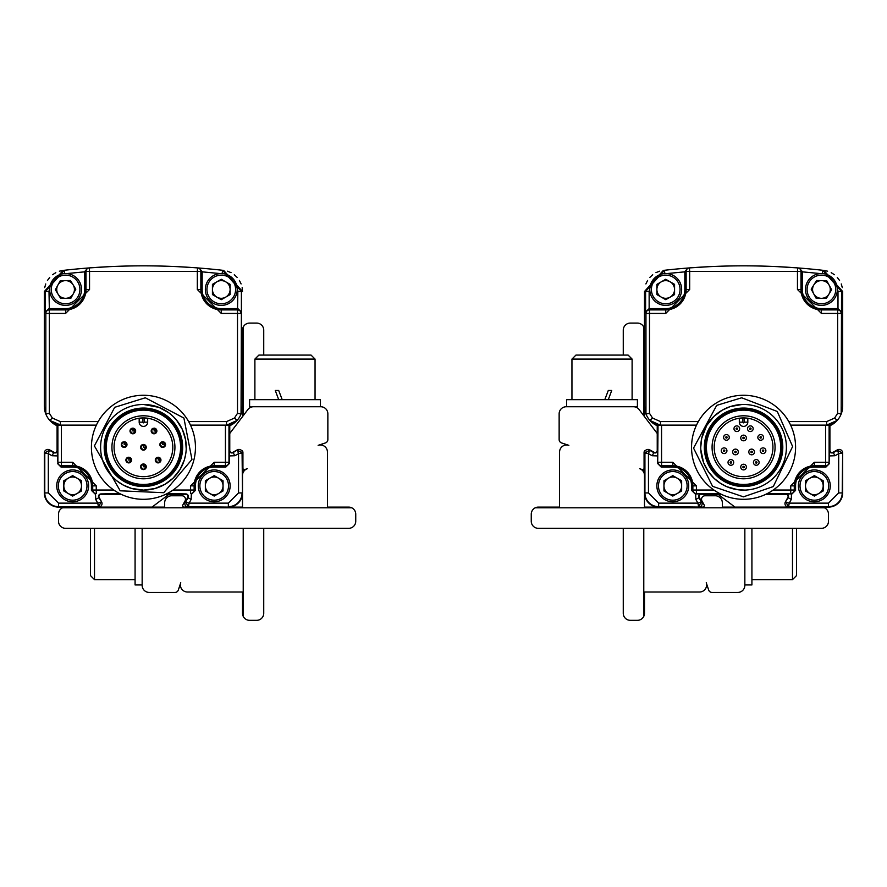 <?xml version="1.0" encoding="UTF-8"?>
<svg xmlns="http://www.w3.org/2000/svg" width="887" height="887" viewBox="0 0 887 887"><rect width="100%" height="100%" fill="white"/><g stroke="black" fill="none" stroke-linecap="round" stroke-linejoin="round"><path stroke-width="1.33" d="M243.215 528.33L243.215 616.332A7.074 7.074 0 0 0 249.591 620.323L256.665 620.323A7.074 7.074 0 0 0 263.738 613.25L263.738 528.33M263.738 355.077L263.738 330.164A7.074 7.074 0 0 0 256.665 323.09L249.591 323.09A7.074 7.074 0 0 0 243.215 327.081L243.215 415.704M243.215 469.046L243.215 472.327M242.506 416.646L242.506 330.164A7.074 7.074 0 0 1 243.215 327.081M243.215 616.332A7.074 7.074 0 0 1 242.506 613.25L242.506 592.017L187.467 592.017A7.074 7.074 0 0 1 180.748 582.726L178.342 590.01A3.537 3.537 0 0 1 174.983 592.438L149.238 592.438A7.074 7.074 0 0 1 142.153 585.365L142.153 528.33M223.047 507.098L242.506 507.098L242.506 451.084M186.503 507.098A2.118 2.118 0 0 1 185.705 505.889M152.054 507.098L168.286 494.802A7.074 7.074 0 0 1 168.951 494.358M135.079 528.33L135.079 584.943L142.153 584.943M94.51 528.33L94.51 579.632L135.079 579.632M90.496 528.33L90.496 575.63L94.51 579.632M57.555 463.568L61.092 467.105L61.414 465.797A3.537 3.537 14 0 1 57.877 462.26L57.09 450.408A2.118 2.118 0 0 1 53.93 452.259A2.118 2.118 0 0 0 57.09 450.408L57.09 425.705A21.233 21.233 0 0 1 49.75 420.394L51.524 422.157L57.877 425.139L57.877 462.26L61.414 462.26L61.414 465.797L72.656 465.797L72.656 462.26L61.414 462.26L61.414 425.383L96.251 425.383M61.414 425.383L49.75 420.394A21.233 21.233 0 0 1 44.405 407.832M57.522 450.408A2.561 2.561 0 0 1 53.73 452.647L49.605 449.864A3.537 3.537 0 0 0 44.35 452.958A3.537 3.537 0 0 1 49.605 449.864L48.319 453.689L44.35 452.958L44.35 492.939A14.159 14.159 0 0 0 58.509 507.098L63.809 507.098M81.504 507.098L98.49 507.098A3.537 3.537 0 0 0 101.584 501.842A3.537 3.537 0 0 1 98.49 507.098L58.509 507.098A14.159 14.159 0 0 1 44.35 492.939L44.35 452.958M101.584 501.842L99.178 497.507A2.118 2.118 0 0 1 101.04 494.358L121.275 494.358L101.04 494.358A2.118 2.118 0 0 0 99.178 497.507L101.584 501.842L98.801 497.718A2.561 2.561 0 0 1 101.04 493.926L119.667 493.56M167.188 493.56L185.826 493.926A2.561 2.561 0 0 1 188.055 497.718L187.678 497.507A2.118 2.118 0 0 0 185.826 494.358L165.581 494.358L185.826 494.358A2.118 2.118 0 0 1 187.678 497.507L185.272 501.842A3.537 3.537 0 0 0 188.366 507.098A3.537 3.537 0 0 1 185.272 501.842L189.097 503.129L188.366 507.098L205.352 507.098M242.506 492.939L242.073 452.958L238.536 453.689L237.461 450.241L242.506 452.958A3.537 3.537 0 0 0 237.25 449.864A3.537 3.537 0 0 1 242.506 452.958L242.506 507.098L228.358 507.098A14.159 14.159 0 0 0 242.506 492.939A14.159 14.159 0 0 1 228.358 507.098L184.052 507.098A1.419 1.419 0 0 1 182.811 504.991L185.017 501.033A3.537 3.537 0 0 0 181.924 495.766L171.734 495.766A7.074 7.074 0 0 0 164.66 502.851L164.66 507.098L98.49 507.098L97.758 503.129L101.207 502.053L98.49 506.665L58.509 506.665A13.726 13.726 0 0 1 44.782 492.939L44.782 452.958L49.395 450.241L53.73 452.647L52.011 455.73L57.555 455.929M228.358 507.098L188.366 506.665L185.649 502.042L188.055 497.718L191.148 499.436L189.097 503.129L228.358 503.129L238.536 492.939L238.536 453.689L234.855 455.73L233.137 452.647L237.25 449.864L232.926 452.259A2.118 2.118 0 0 1 229.766 450.408L229.766 425.705A21.233 21.233 0 0 0 237.106 420.394L226.307 425.383L229.766 425.183L229.766 450.408A2.118 2.118 0 0 0 232.926 452.259L233.137 452.647A2.561 2.561 0 0 1 229.334 450.408L229.312 463.568L225.775 467.105L214.199 467.105A18.749 18.749 0 0 0 195.45 485.865L195.45 490.356L194.131 490.023L194.131 485.865L190.594 485.865L190.594 490.023L194.131 490.023A3.537 3.537 104 0 1 190.594 493.56L190.594 490.023L173.087 490.023M242.506 406.246L241.042 414.007A21.233 21.233 0 0 0 242.45 407.832M195.45 485.865L194.131 485.865A20.068 20.068 0 0 1 214.199 465.797L225.442 465.797L225.442 462.26L214.199 462.26L190.594 485.865M190.605 425.383L225.442 425.383L225.442 462.26L228.979 462.26L228.979 425.139M96.262 485.865L92.725 485.865L92.725 490.023L96.262 490.023L96.262 485.865L72.656 462.26M113.769 490.023L96.262 490.023L96.262 493.56A3.537 3.537 -104 0 1 92.725 490.023L91.416 490.356L94.953 493.893M226.307 425.383L225.442 425.383M60.549 425.383L57.877 425.139M229.766 425.183L237.106 420.394L234.467 418.043L226.551 421.58L188.643 421.58M57.09 450.408L57.09 425.183M91.416 490.356L91.416 485.865A18.749 18.749 0 0 0 72.656 467.105L61.092 467.105M95.519 493.893L95.707 499.436L99.178 497.507M96.373 425.117L60.305 425.117L60.305 421.58L52.388 418.043L49.75 420.394A21.233 21.233 0 0 1 45.825 414.007L44.35 406.246L44.35 291.501L63.177 270.413L64.319 270.28A707.715 707.715 0 0 1 87.824 268.029L89.265 267.918L89.543 271.455L197.324 271.455L197.59 267.918L199.032 268.029A707.715 707.715 0 0 1 222.537 270.28L223.69 270.413L242.506 291.501L242.151 287.654M237.25 449.864L232.926 452.259M187.678 497.507L185.272 501.842M53.93 452.259L49.605 449.864M191.148 499.436L191.337 493.893M191.902 493.893L195.45 490.356M219.067 470.698A15.922 15.922 0 0 1 212.558 501.698A15.922 15.922 0 0 1 209.332 470.698M52.388 418.043L49.362 413.309L49.362 313.433L45.825 313.433L45.459 312.002L49.018 308.576L65.583 308.576A19.104 19.104 0 0 0 84.686 289.472L86.006 289.472A20.423 20.423 0 0 1 65.583 309.896L49.362 309.896L49.362 313.433L65.583 313.433L89.543 289.472L89.543 271.455L86.006 271.455L86.006 289.472L89.543 289.472M242.506 291.501L241.397 291.38L222.537 270.28A707.715 707.715 0 0 0 199.032 268.029L202.169 271.555L202.169 289.472A19.104 19.104 0 0 0 221.273 308.576L237.849 308.576L241.397 312.002L241.042 414.007L237.505 413.309L234.467 418.043M197.324 289.472L200.861 289.472L200.861 271.455L197.324 271.455L197.324 289.472L221.273 313.433L237.505 313.433L237.505 309.896L221.273 309.896L221.273 313.433M77.524 470.698A15.922 15.922 0 0 1 71.015 501.698A15.922 15.922 0 0 1 67.789 470.698M52.011 455.73L48.319 453.689L48.319 492.939L58.509 503.129L97.758 503.129L95.707 499.436M44.35 291.501L45.459 291.38L64.319 270.28A707.715 707.715 0 0 1 87.824 268.029L84.686 271.555L86.006 271.455A3.537 3.537 -94.4 0 1 89.265 267.918A707.715 707.715 0 0 1 197.59 267.918A3.537 3.537 94.4 0 1 200.861 271.455L202.169 271.555M198.278 485.865A15.922 15.922 0 0 1 222.16 472.072A15.922 15.922 0 0 1 222.16 499.658A15.922 15.922 0 0 1 198.278 485.865M241.042 414.007A21.233 21.233 0 0 1 237.106 420.394A21.233 21.233 0 0 0 241.042 414.007M45.459 312.002L45.459 291.38L48.996 291.38L49.362 309.896A3.537 3.537 -14 0 0 45.825 313.433L45.825 414.007L49.362 413.309M235.909 283.23L237.86 291.38L237.505 309.896A3.537 3.537 14 0 1 241.042 313.433L237.505 313.433L237.505 413.309M56.735 485.865A15.922 15.922 0 0 1 80.617 472.072A15.922 15.922 0 0 1 80.617 499.658A15.922 15.922 0 0 1 56.735 485.865M230.675 276.622L233.691 279.505M80.617 284.217A15.922 15.922 0 0 0 66.647 273.584L66.348 273.573M84.686 289.472L84.686 271.555M48.996 291.38L50.692 283.84A15.922 15.922 0 0 0 49.661 289.472A15.922 15.922 0 0 1 65.583 273.551A15.922 15.922 0 0 1 81.504 289.472A15.922 15.922 0 0 1 65.583 305.394A15.922 15.922 0 0 1 49.661 289.472A15.922 15.922 0 0 0 80.861 293.941M199.874 485.865A14.336 14.336 0 0 1 221.362 473.447A14.336 14.336 0 0 1 221.362 498.272A14.336 14.336 0 0 1 199.874 485.865M58.331 485.865A14.336 14.336 0 0 1 79.819 473.447A14.336 14.336 0 0 1 79.819 498.272A14.336 14.336 0 0 1 58.331 485.865M236.352 284.339A15.922 15.922 0 0 1 223.879 305.183A15.922 15.922 0 0 1 205.352 289.472A15.922 15.922 0 0 1 216.417 274.316M205.352 289.472A15.922 15.922 0 0 1 229.245 275.68A15.922 15.922 0 0 1 229.245 303.265A15.922 15.922 0 0 1 205.352 289.472M214.199 475.643L205.352 480.754L205.352 490.966L214.199 496.077L223.047 490.966L223.047 480.754L214.199 475.643M72.656 475.643L63.809 480.754L63.809 490.966L72.656 496.077L81.504 490.966L81.504 480.754L72.656 475.643M206.948 289.472A14.336 14.336 0 0 1 228.447 277.066A14.336 14.336 0 0 1 228.447 301.879A14.336 14.336 0 0 1 206.948 289.472M65.583 275.136A14.336 14.336 0 0 1 77.989 296.635A14.336 14.336 0 0 1 53.176 296.635A14.336 14.336 0 0 1 65.583 275.136M221.273 279.261L212.436 284.361L212.436 294.584L221.273 299.684L230.121 294.584L230.121 284.361L221.273 279.261M75.794 289.206L70.461 280.503L60.249 280.758L55.371 289.739L60.704 298.453L70.916 298.187L75.794 289.206M209.775 493.527A8.848 8.848 0 0 1 209.775 478.204A8.848 8.848 0 0 1 223.047 485.865A8.848 8.848 0 0 1 209.775 493.527M68.232 493.527A8.848 8.848 0 0 1 68.232 478.204A8.848 8.848 0 0 1 81.504 485.865A8.848 8.848 0 0 1 68.232 493.527M216.86 297.134A8.848 8.848 0 0 1 216.86 281.811A8.848 8.848 0 0 1 230.121 289.472A8.848 8.848 0 0 1 216.86 297.134M57.81 285.248A8.848 8.848 0 0 1 73.122 284.849A8.848 8.848 0 0 1 65.804 298.32A8.848 8.848 0 0 1 57.81 285.248M91.428 446.15A52.011 52.011 0 0 1 170.093 402.631A52.011 52.011 0 0 1 169.107 492.529A52.011 52.011 0 0 1 91.428 446.15A52.011 52.011 0 0 1 170.093 402.631A52.011 52.011 0 0 1 169.107 492.529A52.011 52.011 0 0 1 91.428 446.15M143.539 404.472L158.851 407.344L168.608 412.643M173.409 416.713L176.513 420.094L182.445 429.63L185.605 439.863L186.215 449.01M185.649 454.466L184.363 459.876L180.061 469.478L173.142 478.126L165.049 484.258L154.892 488.549L143.583 490.112L131.487 488.415L123.093 484.978L116.64 480.699L111.962 476.33M186.248 447.292A42.82 42.82 0 0 1 143.428 490.112A42.82 42.82 0 0 1 100.608 447.292A42.82 42.82 0 0 1 143.428 404.472A42.82 42.82 0 0 1 186.248 447.292M104.2 447.292A39.228 39.228 0 0 1 163.042 413.32A39.228 39.228 0 0 1 163.042 481.264A39.228 39.228 0 0 1 104.2 447.292M181.647 447.292A38.219 38.219 0 0 1 124.324 480.388A38.219 38.219 0 0 1 124.324 414.196A38.219 38.219 0 0 1 181.647 447.292M106.274 447.292A37.154 37.154 0 0 1 162.011 415.116A37.154 37.154 0 0 1 162.011 479.468A37.154 37.154 0 0 1 106.274 447.292M174.927 447.292A31.488 31.488 0 0 0 127.684 420.017A31.488 31.488 0 0 0 127.684 474.567A31.488 31.488 0 0 0 174.927 447.292M142.718 422.168L142.718 417.932A29.371 29.371 0 0 0 114.068 447.769A29.371 29.371 0 0 0 143.661 476.663A29.371 29.371 0 0 0 172.799 447.292A29.371 29.371 0 0 0 142.718 417.932L139.181 418.232A29.371 29.371 0 0 0 118.736 463.191A29.371 29.371 0 0 0 168.131 463.191A29.371 29.371 0 0 0 147.674 418.232L144.137 417.932L144.137 422.168L143.428 422.877L142.718 422.168L139.181 422.168L139.181 418.232M144.137 422.168L147.674 422.168A4.247 4.247 0 0 1 143.428 426.414A4.247 4.247 0 0 1 139.181 422.168A4.247 4.247 0 0 0 143.428 426.414A4.247 4.247 0 0 0 147.674 422.168L147.674 418.232M143.65 444.465L146.255 447.336L143.384 450.119L140.601 447.248L143.295 444.465L143.616 446.937L143.639 445.274M142.408 444.653L142.408 444.653A2.827 2.827 0 0 0 140.933 448.622A2.827 2.827 0 0 0 145.069 449.598A2.827 2.827 0 0 0 144.88 444.864L143.827 444.487L144.88 444.864M157.099 457.415A2.827 2.827 0 0 0 155.624 461.395A2.827 2.827 0 0 0 159.749 462.371A2.827 2.827 0 0 0 159.571 457.625L158.518 457.26L159.571 457.625M154.249 428.144L156.855 431.015L153.983 433.798L151.2 430.927L153.894 428.144L154.216 430.616L154.238 428.953M153.007 428.332L153.007 428.332A2.827 2.827 0 0 0 151.533 432.302A2.827 2.827 0 0 0 155.668 433.277A2.827 2.827 0 0 0 154.449 428.166L154.393 428.166M124.38 441.759L126.985 444.62L124.113 447.414L121.331 444.542L124.025 441.759L124.335 444.232L124.368 442.569M123.138 441.937L123.138 441.937A2.827 2.827 0 0 0 121.663 445.917A2.827 2.827 0 0 0 125.788 446.893A2.827 2.827 0 0 0 124.579 441.781L124.524 441.77M128.959 457.237L131.575 460.098L128.704 462.892L125.91 460.02L128.604 457.226L128.925 459.71L128.948 458.047M127.728 457.415L127.728 457.415A2.827 2.827 0 0 0 126.242 461.395A2.827 2.827 0 0 0 130.378 462.371A2.827 2.827 0 0 0 130.189 457.625L129.147 457.26M133.05 428.144L135.656 431.015L132.784 433.798L130.001 430.927L132.695 428.144L133.017 430.616L133.039 428.953M131.808 428.332A2.827 2.827 0 0 0 130.334 432.302A2.827 2.827 0 0 0 134.469 433.277A2.827 2.827 0 0 0 134.281 428.543L133.227 428.166L134.281 428.543M162.92 441.759L165.536 444.62L162.665 447.414L159.871 444.542L162.565 441.759L162.886 444.232L162.909 442.569M161.678 441.937A2.827 2.827 0 0 0 160.203 445.917A2.827 2.827 0 0 0 164.339 446.893A2.827 2.827 0 0 0 164.15 442.147L163.108 441.781M142.408 464.112A2.827 2.827 0 0 0 140.933 468.092A2.827 2.827 0 0 0 145.069 469.068A2.827 2.827 0 0 0 144.88 464.322L143.827 463.945L144.88 464.322M129.103 457.248L130.189 457.625M163.064 441.77L164.15 442.147M158.341 457.237L160.946 460.098L158.074 462.892L155.292 460.02L157.986 457.226L158.296 459.71L158.329 458.047M143.65 463.934L146.255 466.795L143.384 469.578L140.601 466.706L143.295 463.923L143.616 466.407L143.639 464.733M62.5 507.807A7.074 7.074 0 0 0 58.509 514.172L58.509 521.246A7.074 7.074 0 0 0 65.583 528.33L348.669 528.33A7.074 7.074 0 0 0 355.742 521.246L355.742 514.172A7.074 7.074 0 0 0 351.751 507.807L62.5 507.807A7.074 7.074 0 0 1 65.583 507.098M229.766 433.532A7.074 7.074 0 0 1 230.21 432.878L247.883 409.55A7.074 7.074 0 0 1 253.527 406.745L320.784 406.745A7.074 7.074 0 0 1 327.857 413.819L327.857 439.575A3.537 3.537 0 0 1 325.429 442.935L318.145 445.341A7.074 7.074 0 0 1 327.436 452.06L327.436 507.098L348.669 507.098A7.074 7.074 0 0 1 351.751 507.807M241.308 450.297A2.118 2.118 0 0 1 242.927 452.359L242.927 468.192A1.419 1.419 0 0 0 244.79 469.545L247.373 468.691A7.074 7.074 0 0 0 242.506 475.41M320.362 406.745L320.362 399.671L249.591 399.671L249.591 406.745L251.731 406.978M278.706 399.671L275.28 390.468L278.706 390.468L282.21 399.671M254.891 359.091L258.904 355.077L311.038 355.077L315.051 359.091L254.891 359.091L254.891 399.671M63.177 270.413L59.385 271.2M55.803 272.664L52.555 274.737M49.739 277.376L47.443 280.469M45.736 283.962L44.705 287.643M241.109 283.929L239.412 280.469M237.117 277.376L234.301 274.737M231.03 272.642L227.482 271.2M197.59 267.918A707.715 707.715 0 0 0 89.265 267.918L87.824 268.029M90.851 267.807L109.278 266.677M177.577 266.677L193.222 267.597M194.907 267.719L196.016 267.807M796.504 528.33L796.504 575.63L792.49 579.632L751.921 579.632M792.49 528.33L792.49 579.632M751.921 528.33L751.921 584.943L744.847 584.943M623.262 528.33L623.262 613.25A7.074 7.074 0 0 0 630.335 620.323L637.409 620.323A7.074 7.074 0 0 0 644.494 613.25L644.494 592.017L699.533 592.017A7.074 7.074 0 0 0 706.252 582.726L708.658 590.01A3.537 3.537 0 0 0 712.017 592.438L737.762 592.438A7.074 7.074 0 0 0 744.847 585.365L744.847 528.33M734.946 507.098L718.714 494.802A7.074 7.074 0 0 0 718.049 494.358M700.497 507.098A2.118 2.118 0 0 0 701.295 505.889M663.953 507.098L644.494 507.098L644.494 451.084M644.494 416.646L644.494 330.164A7.074 7.074 0 0 0 637.409 323.09L630.335 323.09A7.074 7.074 0 0 0 623.262 330.164L623.262 355.077M643.785 327.081L643.785 415.704M643.785 469.046L643.785 472.327M643.785 528.33L643.785 616.332M829.478 450.408A2.561 2.561 0 0 0 833.27 452.647L837.395 449.864L838.681 453.689L842.218 452.958L837.605 450.241L833.27 452.647L834.989 455.73L829.445 455.929L829.91 450.408A2.118 2.118 0 0 0 833.07 452.259A2.118 2.118 0 0 1 829.91 450.408L829.91 425.705A21.233 21.233 0 0 0 841.175 414.007L841.541 291.38L822.681 270.28A707.715 707.715 0 0 0 799.176 268.029L797.735 267.918L799.176 268.029L802.314 271.555L800.994 271.455L800.994 289.472A20.423 20.423 0 0 0 821.417 309.896L837.638 309.896L837.638 313.433L841.175 313.433A3.537 3.537 -166 0 0 837.638 309.896L837.982 308.576L821.417 308.576A19.104 19.104 0 0 1 802.314 289.472L802.314 271.555M796.149 267.807L777.722 266.677M709.423 266.677L690.984 267.807M645.891 283.929L647.588 280.469M649.883 277.376L652.699 274.737M655.97 272.642L659.518 271.2M663.543 270.391A707.715 707.715 0 0 1 664.463 270.28L645.603 291.38L649.14 291.38L649.151 308.576L645.603 312.002L645.958 313.433L649.495 313.433L649.495 309.896L665.727 309.896L665.727 308.576L649.151 308.576L649.495 309.896A3.537 3.537 166 0 0 645.958 313.433L645.958 414.007A21.233 21.233 0 0 1 644.55 407.832M842.595 407.832A21.233 21.233 0 0 1 841.175 414.007L842.65 406.246L842.65 291.579A21.233 21.233 0 0 0 842.65 291.501L842.65 406.246L842.65 291.501L823.823 270.413L822.681 270.28A707.715 707.715 0 0 1 823.823 270.413L827.615 271.2M831.197 272.664L834.445 274.737M837.261 277.376L839.557 280.469M841.264 283.962L842.295 287.643M785.416 501.842L787.822 497.507A2.118 2.118 0 0 0 785.96 494.358L765.725 494.358L785.96 494.358A2.118 2.118 0 0 1 787.822 497.507L785.416 501.842A3.537 3.537 0 0 0 788.51 507.098A3.537 3.537 0 0 1 785.416 501.842L788.199 497.718A2.561 2.561 0 0 0 785.96 493.926L791.481 493.893L791.293 499.436L787.822 497.507M699.322 497.507A2.118 2.118 0 0 1 701.173 494.358L721.419 494.358L701.173 494.358A2.118 2.118 0 0 0 699.322 497.507L701.728 501.842A3.537 3.537 0 0 1 698.634 507.098A3.537 3.537 0 0 0 701.728 501.842L697.903 503.129L698.634 506.665L701.351 502.042L698.945 497.718L695.851 499.436L695.663 493.893L701.173 493.926A2.561 2.561 0 0 0 698.945 497.718L701.728 501.842M695.851 499.436L697.903 503.129L658.642 503.129L648.464 492.939L648.464 453.689L652.145 455.73L653.863 452.647L649.539 450.241L644.927 452.958L648.464 453.689L649.75 449.864A3.537 3.537 0 0 0 644.494 452.958A3.537 3.537 0 0 1 649.75 449.864L654.074 452.259A2.118 2.118 0 0 0 657.234 450.408L657.234 425.705A21.233 21.233 0 0 1 649.894 420.394L660.693 425.383L657.234 425.183L657.234 450.408A2.118 2.118 0 0 1 654.074 452.259L653.863 452.647A2.561 2.561 0 0 0 657.666 450.408L657.688 463.568L661.225 467.105L672.801 467.105A18.749 18.749 0 0 1 691.55 485.865L691.55 490.356L692.869 490.023L692.869 485.865A20.068 20.068 0 0 0 672.801 465.797L672.801 467.105M805.496 507.098L828.491 507.098A14.159 14.159 0 0 0 842.65 492.939L842.65 452.958A3.537 3.537 0 0 0 837.395 449.864A3.537 3.537 0 0 1 842.65 452.958L842.65 492.939A14.159 14.159 0 0 1 828.491 507.098L823.191 507.098M648.464 492.939L644.927 492.939L644.927 452.958L644.494 492.939A14.159 14.159 0 0 0 658.642 507.098A14.159 14.159 0 0 1 644.494 492.939L644.494 507.098L681.648 507.098M644.494 406.246L644.494 291.579A21.233 21.233 0 0 1 644.494 291.501L644.494 406.246L645.958 414.007L649.495 413.309L652.533 418.043L660.449 421.58L698.357 421.58M632.109 359.091L571.949 359.091L575.962 355.077L628.096 355.077L632.109 359.091L632.109 399.671M608.294 399.671L611.72 390.468L608.294 390.468L604.79 399.671M834.989 455.73L838.681 453.689L838.681 492.939L828.491 503.129L789.242 503.129L788.51 507.098L722.34 507.098L722.34 502.851A7.074 7.074 0 0 0 715.266 495.766L705.076 495.766A3.537 3.537 0 0 0 701.983 501.033L704.189 504.991A1.419 1.419 0 0 1 702.947 507.098L658.642 506.665L658.642 503.129M566.638 406.745L566.638 399.671L637.409 399.671L637.409 406.745L635.269 406.978M644.494 475.41A7.074 7.074 0 0 0 639.627 468.691L642.21 469.545A1.419 1.419 0 0 0 644.073 468.192L644.073 452.359A2.118 2.118 0 0 1 645.692 450.297M657.234 433.532A7.074 7.074 0 0 0 656.79 432.878L639.117 409.55A7.074 7.074 0 0 0 633.473 406.745L566.216 406.745A7.074 7.074 0 0 0 559.143 413.819L559.143 439.575A3.537 3.537 0 0 0 561.571 442.935L568.855 445.341A7.074 7.074 0 0 0 559.564 452.06L559.564 507.098L538.331 507.098A7.074 7.074 0 0 0 531.258 514.172L531.258 521.246A7.074 7.074 0 0 0 538.331 528.33L821.417 528.33A7.074 7.074 0 0 0 828.491 521.246L828.491 514.172A7.074 7.074 0 0 0 821.417 507.098M535.249 507.807L824.5 507.807M745.468 417.988L744.282 417.932A29.371 29.371 0 0 1 768.885 462.182A29.371 29.371 0 0 1 718.248 462.182A29.371 29.371 0 0 1 744.282 417.932L744.282 422.168L743.572 422.877L742.862 422.168L739.326 422.168A4.247 4.247 0 0 0 743.572 426.414A4.247 4.247 0 0 0 747.819 422.168A4.247 4.247 0 0 1 743.572 426.414A4.247 4.247 0 0 1 739.326 422.168L739.326 418.232M747.819 418.232L747.819 422.168L747.819 418.232M746.144 418.032L746.776 418.099M775.061 447.292A31.488 31.488 0 0 1 743.827 478.78A31.488 31.488 0 0 1 712.084 447.802A31.488 31.488 0 0 1 742.807 415.803A31.488 31.488 0 0 1 775.061 447.292M706.418 447.292A37.154 37.154 0 0 0 762.144 479.468A37.154 37.154 0 0 0 762.144 415.116A37.154 37.154 0 0 0 706.418 447.292M781.791 447.292A38.219 38.219 0 0 0 724.457 414.196A38.219 38.219 0 0 0 724.457 480.388A38.219 38.219 0 0 0 781.791 447.292M704.345 447.292A39.228 39.228 0 0 0 763.186 481.264A39.228 39.228 0 0 0 763.186 413.32A39.228 39.228 0 0 0 704.345 447.292M700.752 447.292A42.82 42.82 0 0 0 764.982 484.38A42.82 42.82 0 0 0 764.982 410.204A42.82 42.82 0 0 0 700.752 447.292L701.706 438.267L706.651 425.583L714.068 416.247L722.284 410.138L730.09 406.645L741.876 404.505M700.808 449.598L703.591 462.637L708.269 471.54L714.179 478.437L720.577 483.415L726.896 486.73L737.796 489.724L745.025 490.09M772.411 478.947L774.85 476.541M777.023 420.56L774.739 417.932M795.584 447.292A52.011 52.011 0 0 0 717.561 402.243A52.011 52.011 0 0 0 717.561 492.34A52.011 52.011 0 0 0 795.584 447.292M746.399 467.061A2.827 2.827 0 0 1 743.572 469.899A2.827 2.827 0 0 1 740.734 467.061A2.827 2.827 0 0 1 743.572 464.234A2.827 2.827 0 0 1 746.399 467.061A2.827 2.827 0 0 1 743.572 469.899A2.827 2.827 0 0 1 740.734 467.061A2.827 2.827 0 0 1 743.572 464.234A2.827 2.827 0 0 1 746.399 467.061M733.028 464.256A2.827 2.827 0 0 1 728.027 462.437A2.827 2.827 0 0 1 731.83 459.776A2.827 2.827 0 0 1 733.028 464.256A2.827 2.827 0 0 1 728.027 462.437A2.827 2.827 0 0 1 731.83 459.776A2.827 2.827 0 0 1 733.028 464.256M724.59 453.512A2.827 2.827 0 0 1 721.264 450.729A2.827 2.827 0 0 1 723.936 447.902A2.827 2.827 0 0 1 726.908 450.396A2.827 2.827 0 0 1 724.59 453.512A2.827 2.827 0 0 1 721.264 450.729A2.827 2.827 0 0 1 723.936 447.902A2.827 2.827 0 0 1 726.908 450.396A2.827 2.827 0 0 1 724.59 453.512M725.034 439.863A2.827 2.827 0 0 1 726.941 434.619A2.827 2.827 0 0 1 729.103 438.378A2.827 2.827 0 0 1 723.615 437.402A2.827 2.827 0 0 1 726.941 434.619A2.827 2.827 0 0 1 729.103 438.378A2.827 2.827 0 0 1 725.034 439.863M734.148 429.685A2.827 2.827 0 0 1 737.929 426.115A2.827 2.827 0 0 1 738.749 430.772A2.827 2.827 0 0 1 733.981 428.709A2.827 2.827 0 0 1 737.929 426.115A2.827 2.827 0 0 1 738.749 430.772A2.827 2.827 0 0 1 734.148 429.685M747.674 427.745A2.827 2.827 0 0 1 752.276 426.647A2.827 2.827 0 0 1 751.455 431.315A2.827 2.827 0 0 1 747.674 427.745A2.827 2.827 0 0 1 752.276 426.647A2.827 2.827 0 0 1 751.455 431.315A2.827 2.827 0 0 1 747.674 427.745M759.283 434.952A2.827 2.827 0 0 1 763.352 436.437A2.827 2.827 0 0 1 761.19 440.196A2.827 2.827 0 0 1 759.283 434.952A2.827 2.827 0 0 1 763.352 436.437A2.827 2.827 0 0 1 761.19 440.196A2.827 2.827 0 0 1 759.283 434.952M763.53 447.935A2.827 2.827 0 0 1 765.858 451.051A2.827 2.827 0 0 1 762.875 453.556A2.827 2.827 0 0 1 760.214 450.729A2.827 2.827 0 0 1 763.53 447.935A2.827 2.827 0 0 1 765.858 451.051A2.827 2.827 0 0 1 762.875 453.556A2.827 2.827 0 0 1 760.214 450.729A2.827 2.827 0 0 1 763.53 447.935M758.452 460.619A2.827 2.827 0 0 1 757.254 465.098A2.827 2.827 0 0 1 753.451 462.437A2.827 2.827 0 0 1 758.452 460.619A2.827 2.827 0 0 1 757.254 465.098A2.827 2.827 0 0 1 753.451 462.437A2.827 2.827 0 0 1 758.452 460.619M746.399 437.967A2.827 2.827 0 0 1 743.572 440.795A2.827 2.827 0 0 1 740.734 437.967A2.827 2.827 0 0 1 743.572 435.129A2.827 2.827 0 0 1 746.399 437.967A2.827 2.827 0 0 1 743.572 440.795A2.827 2.827 0 0 1 740.734 437.967A2.827 2.827 0 0 1 743.572 435.129A2.827 2.827 0 0 1 746.399 437.967M750.236 454.41A2.827 2.827 0 0 1 752.143 449.166A2.827 2.827 0 0 1 754.305 452.924A2.827 2.827 0 0 1 748.816 451.96A2.827 2.827 0 0 1 752.143 449.166A2.827 2.827 0 0 1 754.305 452.924A2.827 2.827 0 0 1 750.236 454.41M734.081 449.509A2.827 2.827 0 0 1 738.15 450.984A2.827 2.827 0 0 1 735.988 454.743A2.827 2.827 0 0 1 734.081 449.509A2.827 2.827 0 0 1 738.15 450.984A2.827 2.827 0 0 1 735.988 454.743A2.827 2.827 0 0 1 734.081 449.509M828.968 294.096A8.848 8.848 0 0 0 821.65 280.625A8.848 8.848 0 0 0 813.645 293.697A8.848 8.848 0 0 0 828.968 294.096M661.303 297.134A8.848 8.848 0 0 0 674.563 289.472A8.848 8.848 0 0 0 661.303 281.811A8.848 8.848 0 0 0 661.303 297.134M809.92 493.527A8.848 8.848 0 0 0 823.191 485.865A8.848 8.848 0 0 0 809.92 478.204A8.848 8.848 0 0 0 809.92 493.527M668.377 493.527A8.848 8.848 0 0 0 681.648 485.865A8.848 8.848 0 0 0 668.377 478.204A8.848 8.848 0 0 0 668.377 493.527M826.751 280.758L831.629 289.739L826.296 298.453L816.084 298.187L811.206 289.206L816.539 280.503L826.751 280.758M674.563 294.584L665.727 299.684L656.879 294.584L656.879 284.361L665.727 279.261L674.563 284.361L674.563 294.584M821.417 275.136A14.336 14.336 0 0 0 809.011 296.635A14.336 14.336 0 0 0 833.824 296.635A14.336 14.336 0 0 0 821.417 275.136M680.052 289.472A14.336 14.336 0 0 0 658.553 277.066A14.336 14.336 0 0 0 658.553 301.879A14.336 14.336 0 0 0 680.052 289.472M823.191 490.966L814.344 496.077L805.496 490.966L805.496 480.754L814.344 475.643L823.191 480.754L823.191 490.966M681.648 490.966L672.801 496.077L663.953 490.966L663.953 480.754L672.801 475.643L681.648 480.754L681.648 490.966M821.417 273.551A15.922 15.922 0 0 0 805.496 289.472A15.922 15.922 0 0 0 821.417 305.394A15.922 15.922 0 0 0 837.339 289.472A15.922 15.922 0 0 0 821.417 273.551M650.648 284.339A15.922 15.922 0 0 0 663.121 305.183A15.922 15.922 0 0 0 681.648 289.472A15.922 15.922 0 0 0 657.755 275.68A15.922 15.922 0 0 0 657.755 303.265A15.922 15.922 0 0 0 681.648 289.472A15.922 15.922 0 0 0 670.583 274.316M828.669 485.865A14.336 14.336 0 0 0 807.181 473.447A14.336 14.336 0 0 0 807.181 498.272A14.336 14.336 0 0 0 828.669 485.865M687.126 485.865A14.336 14.336 0 0 0 665.638 473.447A14.336 14.336 0 0 0 665.638 498.272A14.336 14.336 0 0 0 687.126 485.865M806.139 293.941A15.922 15.922 0 0 0 837.339 289.472A15.922 15.922 0 0 0 836.308 283.84L838.004 291.38L837.982 308.576L841.541 312.002M806.383 284.217A15.922 15.922 0 0 1 820.353 273.584L820.497 273.573M660.505 274.427L651.091 283.23L649.14 291.38M684.831 289.472L686.139 289.472L686.139 271.455L684.831 271.555L684.831 289.472A19.104 19.104 0 0 1 665.727 308.576M684.831 271.843L666.78 273.584M809.476 470.698A15.922 15.922 0 0 0 815.985 501.698A15.922 15.922 0 0 0 830.265 485.865A15.922 15.922 0 0 0 806.383 472.072A15.922 15.922 0 0 0 806.383 499.658A15.922 15.922 0 0 0 830.265 485.865A15.922 15.922 0 0 0 819.211 470.698M821.417 308.576L821.417 313.433L797.457 289.472L797.457 271.455L800.994 271.455A3.537 3.537 -85.6 0 0 797.735 267.918L797.457 271.455L689.676 271.455L689.41 267.918L687.968 268.029L684.831 271.555M797.735 267.918A707.715 707.715 0 0 0 689.41 267.918A3.537 3.537 85.6 0 0 686.139 271.455L689.676 271.455L689.676 289.472L665.727 313.433L649.495 313.433L649.495 413.309M667.933 470.698A15.922 15.922 0 0 0 674.442 501.698A15.922 15.922 0 0 0 688.722 485.865A15.922 15.922 0 0 0 664.84 472.072A15.922 15.922 0 0 0 664.84 499.658A15.922 15.922 0 0 0 688.722 485.865A15.922 15.922 0 0 0 677.668 470.698M687.968 268.029A707.715 707.715 0 0 0 664.463 270.28L664.862 273.795M791.293 499.436L789.242 503.129L785.793 502.053L788.51 506.665L828.491 506.665A13.726 13.726 0 0 0 842.218 492.939L842.65 452.958M833.07 452.259L837.395 449.864M841.175 414.007L837.638 413.309L837.638 313.433L821.417 313.433M790.627 425.117L826.695 425.117L837.25 420.394L835.476 422.157L829.123 425.139L829.123 462.26L825.586 462.26L825.586 425.383L826.695 425.117L826.695 421.58L834.612 418.043L837.638 413.309M645.958 414.007A21.233 21.233 0 0 0 649.894 420.394L652.533 418.043M649.75 449.864L654.074 452.259M645.603 312.002L645.603 291.38L644.494 291.501L663.31 270.413L664.463 270.28M814.344 467.105L825.908 467.105L825.586 465.797L814.344 465.797A20.068 20.068 0 0 0 794.275 485.865L795.584 485.865A18.749 18.749 0 0 1 814.344 467.105L814.344 462.26L825.586 462.26L825.586 465.797A3.537 3.537 166 0 0 829.123 462.26L829.445 455.929M773.231 490.023L790.738 490.023L790.738 493.56A3.537 3.537 -76 0 0 794.275 490.023L790.738 490.023L790.738 485.865L794.275 485.865L794.275 490.023L795.584 490.356L795.584 485.865M829.445 463.568L825.908 467.105M795.584 490.356L792.047 493.893L767.333 493.56M791.481 493.893L792.047 493.893M657.234 425.183L649.894 420.394M719.812 493.56L696.406 493.56L696.406 490.023L692.869 490.023A3.537 3.537 76 0 0 696.406 493.56L695.663 493.893M695.098 493.893L691.55 490.356M829.91 450.408L829.91 425.183M826.451 425.383L829.123 425.139M696.395 425.383L661.558 425.383L661.558 462.26L658.021 462.26A3.537 3.537 14 0 0 661.558 465.797L661.558 462.26L672.801 462.26L696.406 485.865L696.406 490.023L713.913 490.023M790.738 485.865L814.344 462.26M825.586 425.383L790.749 425.383M660.693 425.383L661.558 425.383M214.199 467.105L214.199 462.26M190.483 425.117L226.551 425.117L226.551 421.58M72.656 467.105L72.656 465.797A20.068 20.068 0 0 1 92.725 485.865L91.416 485.865M229.312 463.568L228.979 462.26A3.537 3.537 166 0 1 225.442 465.797L225.775 467.105M98.213 421.58L60.305 421.58M234.855 455.73L229.312 455.929M237.86 291.38L241.397 291.38L241.397 312.002M44.35 492.939L48.319 492.939M58.509 507.098L58.509 503.129M238.536 492.939L242.073 492.939A13.726 13.726 0 0 1 228.358 506.665L228.358 503.129M65.583 308.576L65.583 313.433M221.273 308.576L221.273 309.896A20.423 20.423 0 0 1 200.861 289.472L202.169 289.472M222.537 270.28L222.138 273.795M202.169 271.843L220.22 273.584M64.319 270.28L64.696 273.628M66.647 273.584L84.686 271.843M146.255 447.336L143.428 447.292M160.946 460.098L158.119 460.054M156.855 431.015L154.028 430.971M126.985 444.62L124.158 444.587M131.575 460.098L128.737 460.054M135.656 431.015L132.828 430.971M165.536 444.62L162.698 444.587M146.255 466.795L143.428 466.75M744.282 422.168L747.819 422.168M742.862 422.168L742.862 417.932M744.282 467.061A0.71 0.71 0 0 0 743.217 466.451A0.71 0.71 0 0 0 743.217 467.682A0.71 0.71 0 0 0 744.282 467.061M731.398 462.892A0.71 0.71 0 0 0 730.988 461.739A0.71 0.71 0 0 0 730.189 462.681A0.71 0.71 0 0 0 731.398 462.892M724.224 451.428A0.71 0.71 0 0 0 724.635 450.274A0.71 0.71 0 0 0 723.437 450.485A0.71 0.71 0 0 0 724.224 451.428M726.087 438.023A0.71 0.71 0 0 0 727.152 437.402A0.71 0.71 0 0 0 726.087 436.792A0.71 0.71 0 0 0 726.087 438.023M736.143 428.953A0.71 0.71 0 0 0 737.352 429.164A0.71 0.71 0 0 0 736.931 428.011A0.71 0.71 0 0 0 736.143 428.953M749.67 428.465A0.71 0.71 0 0 0 750.457 429.408A0.71 0.71 0 0 0 750.879 428.255A0.71 0.71 0 0 0 749.67 428.465M760.336 436.792A0.71 0.71 0 0 0 760.336 438.023A0.71 0.71 0 0 0 761.401 437.402A0.71 0.71 0 0 0 760.336 436.792M763.164 450.031A0.71 0.71 0 0 0 762.376 450.973A0.71 0.71 0 0 0 763.585 451.184A0.71 0.71 0 0 0 763.164 450.031M756.822 461.983A0.71 0.71 0 0 0 755.613 462.194A0.71 0.71 0 0 0 756.4 463.136A0.71 0.71 0 0 0 756.822 461.983M744.282 437.967A0.71 0.71 0 0 0 743.217 437.346A0.71 0.71 0 0 0 743.217 438.577A0.71 0.71 0 0 0 744.282 437.967M751.289 452.57A0.71 0.71 0 0 0 752.353 451.96A0.71 0.71 0 0 0 751.289 451.339A0.71 0.71 0 0 0 751.289 452.57M735.135 451.339A0.71 0.71 0 0 0 735.135 452.57A0.71 0.71 0 0 0 736.199 451.96A0.71 0.71 0 0 0 735.135 451.339M820.353 273.584L802.314 271.843M665.727 313.433L665.727 309.896A20.423 20.423 0 0 0 686.139 289.472L689.676 289.472M797.457 289.472L802.314 289.472M842.65 291.501L838.004 291.38M822.681 270.28L822.304 273.628M838.681 492.939L842.65 492.939M828.491 503.129L828.491 507.098M834.612 418.043L837.25 420.394M644.494 492.939L644.927 492.939A13.726 13.726 0 0 0 658.642 506.665L658.642 507.098M788.787 421.58L826.695 421.58M696.517 425.117L660.449 425.117L660.449 421.58M672.801 462.26L672.801 465.797L661.558 465.797L661.225 467.105M657.688 463.568L658.021 425.139M652.145 455.73L657.688 455.929M691.55 485.865L696.406 485.865M145.313 397.786L183.908 418.054L191.947 459.466L163.751 492.706L120.2 490.799L94.399 445.917L114.678 407.321L145.313 397.786M315.051 359.091L315.051 399.671M571.949 359.091L571.949 399.671M741.687 397.786L716.696 405.381L693.545 448.079L712.583 486.342L743.461 496.842L773.287 486.564L792.612 446.538L777.289 411.479L741.687 397.786"/></g></svg>
